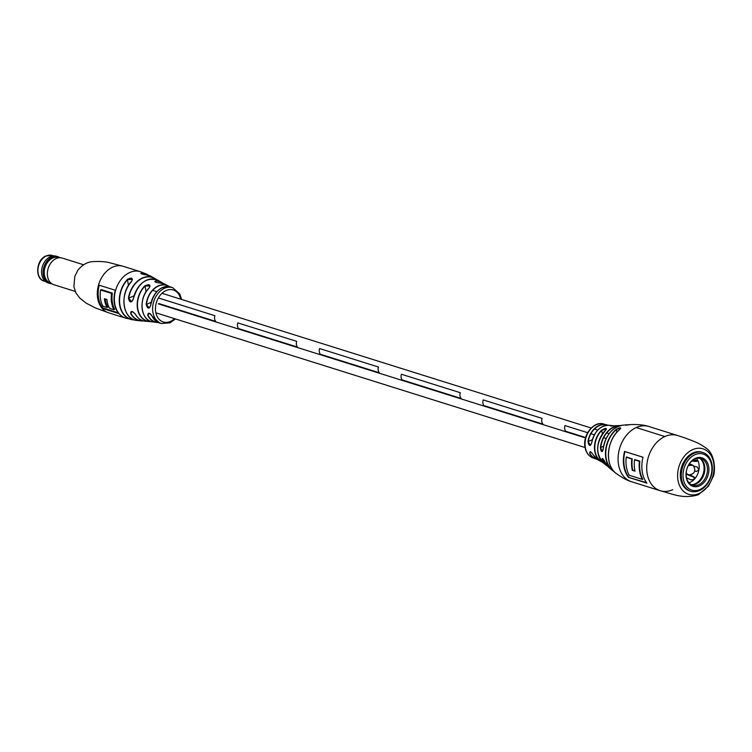 <?xml version="1.0" encoding="UTF-8"?>
<svg xmlns="http://www.w3.org/2000/svg" width="752" height="752" viewBox="0 0 752 752"><rect width="100%" height="100%" fill="white"/><g stroke="black" fill="none" stroke-linecap="round" stroke-linejoin="round"><path stroke-width="1.13" d="M565.852 431.319L585.62 437.523L565.852 431.319A5.584 4.117 -72.6 0 1 564.996 425.585L587.632 432.691L564.996 425.585A5.584 4.117 107.4 0 0 565.852 431.319M590.931 433.725L594.362 434.797L590.931 433.725M603.649 437.711L606.178 438.51L603.649 437.711M237.811 322.881A5.584 4.117 107.4 0 0 238.666 328.624L297.557 347.104A5.584 4.117 -72.6 0 1 296.702 341.37L237.811 322.881L296.702 341.37A5.584 4.117 107.4 0 0 297.557 347.104L238.666 328.624A5.584 4.117 -72.6 0 1 237.811 322.881M401.399 374.233A5.584 4.117 107.4 0 0 402.254 379.967L461.155 398.457A5.584 4.117 -72.6 0 1 460.299 392.713L401.399 374.233L460.29 392.713A5.584 4.117 107.4 0 0 461.155 398.457L402.254 379.967A5.584 4.117 -72.6 0 1 401.399 374.233M483.198 399.904A5.584 4.117 107.4 0 0 484.053 405.648L542.953 424.128A5.584 4.117 -72.6 0 1 542.089 418.394L483.198 399.904L542.089 418.394A5.584 4.117 107.4 0 0 542.953 424.128L484.053 405.648A5.584 4.117 -72.6 0 1 483.198 399.904M319.6 348.552A5.584 4.117 107.4 0 0 320.465 354.295L379.356 372.785A5.584 4.117 -72.6 0 1 378.5 367.042L319.6 348.552L378.5 367.042A5.584 4.117 107.4 0 0 379.356 372.785L320.465 354.295A5.584 4.117 -72.6 0 1 319.6 348.552M214.903 315.69L158.371 297.952L214.903 315.69A5.584 4.117 107.4 0 0 215.758 321.433A5.584 4.117 -72.6 0 1 214.903 315.69M158.879 303.573L215.758 321.433L158.879 303.573M156.049 279.434A22.428 16.535 107.4 0 0 128.695 298.281L131.703 301.684L133.339 299.136C131.28 303.141 129.645 302.83 128.432 298.234A22.626 16.685 -72.6 0 1 154.583 278.268A22.626 16.685 -72.6 0 1 156.482 279.584L150.936 276.257A23.378 17.24 107.4 0 0 146.095 274.828C141.423 274.151 140.013 273.493 141.865 272.863L140.803 273.39L150.936 276.257M150.663 305.538C149.018 309.307 147.524 308.931 146.189 304.41L149.385 307.878L150.663 305.538A18.866 13.903 107.4 0 1 171.183 287.151L172.706 287.687A18.781 13.846 -72.6 0 0 164.406 288.336A18.781 13.846 -72.6 0 0 152.853 311.977A18.781 13.846 -72.6 0 0 161.454 323.529L170.102 322.805L175.432 318.951M149.178 287.988L150.09 286.08L145.192 285.929A20.624 15.209 107.4 0 0 137.71 308.292A20.624 15.209 107.4 0 0 150.503 321.461L150.372 321.621A20.83 15.36 -72.6 0 1 149.31 321.574A20.83 15.36 -72.6 0 1 137.447 308.32A20.83 15.36 -72.6 0 1 145.004 285.741C149.404 283.946 150.823 284.67 149.253 287.903A19.937 14.702 107.4 0 0 142.231 309.316A19.937 14.702 107.4 0 0 153.258 321.969L156.491 322.42A19.317 14.241 -72.6 0 1 147.796 315.323C148.003 312.23 149.498 312.606 152.271 316.451A18.866 13.903 107.4 0 0 159.903 323.106L152.271 316.451M131.562 281.464L132.446 279.396L127.605 279.594A23.848 17.578 107.4 0 0 119.841 304.541A23.848 17.578 107.4 0 0 133.602 319.732L133.452 319.891A24.045 17.728 -72.6 0 1 131.976 319.694A24.045 17.728 -72.6 0 1 119.568 304.569A24.045 17.728 -72.6 0 1 127.398 279.415C131.722 277.244 133.132 277.902 131.628 281.38A23.378 17.24 107.4 0 0 124.202 305.641A23.378 17.24 107.4 0 0 137.061 320.474L141.197 320.907A22.626 16.685 -72.6 0 1 130.698 313.603C130.782 310.604 132.418 310.924 135.595 314.543A21.667 15.98 107.4 0 0 145.653 321.273C141.376 320.869 138.001 318.613 135.529 314.505L135.595 314.543M160.101 282.987C155.448 282.573 154.038 281.85 155.852 280.825L154.827 281.577C155.354 282.301 157.093 282.761 160.063 282.978L165.092 284.284A19.937 14.702 107.4 0 0 160.101 282.987L160.016 282.987M102.093 308.311L118.769 313.546A24.365 17.963 -72.6 0 1 115.282 290.244L98.606 285.017A24.365 17.963 107.4 0 0 102.093 308.311L102.855 307.972A24.365 17.963 107.4 0 1 99.217 285.205M147.796 315.323L149.225 313.255L148.351 313.302C149.563 312.945 150.851 313.979 152.224 316.413L152.224 316.357M130.698 313.603L132.079 311.535L131.149 311.601C132.061 311.112 133.518 312.08 135.529 314.505L135.576 314.364M118.149 312.766L102.855 307.972M107.01 307.512A24.365 17.963 -72.6 0 1 104.434 298.713L106.897 299.484A24.365 17.963 107.4 0 0 109.472 308.282L113.937 309.683L114.699 309.335A24.365 17.963 -72.6 0 1 112.349 293.083L101.285 289.614L100.524 289.962A24.365 17.963 107.4 0 0 102.883 306.214L107.01 307.512L107.771 307.164A24.365 17.963 -72.6 0 1 105.261 298.967M113.937 309.683A24.365 17.963 -72.6 0 1 111.587 293.43L100.524 289.962M111.587 293.43L112.349 293.083M137.061 320.474C122.896 319.844 119.004 293.947 131.553 281.38L131.628 281.38M127.398 279.415L128.479 285.45M150.682 305.481L150.616 305.5C153.897 291.466 160.759 285.346 171.183 287.151M153.258 321.969C140.812 321.555 137.738 298.3 149.178 287.903L149.253 287.903M145.004 285.741L146.067 291.776M134.025 295.865L128.432 298.234M131.703 301.684L133.264 299.146C138.189 282.761 146.574 276.548 158.446 280.505A21.667 15.98 107.4 0 0 133.339 299.174L133.339 299.136A21.47 15.83 -72.6 0 1 137.456 288.448M59.869 257.645A13.959 10.293 107.4 0 0 57.923 256.714L56.409 256.244A13.959 10.293 107.4 0 0 43.654 263.454A13.959 10.293 107.4 0 0 44.048 280.035A13.959 10.293 107.4 0 0 48.043 282.874L49.566 283.354A13.959 10.293 107.4 0 0 51.691 283.701M57.923 256.714A13.959 10.293 107.4 0 0 45.167 263.933A13.959 10.293 107.4 0 0 45.571 280.505A13.959 10.293 107.4 0 0 49.566 283.354M83.557 264.76L62.2 258.058A13.959 10.293 107.4 0 0 60.846 257.767L57.096 257.297A13.273 9.785 107.4 0 0 45.863 265.23A13.273 9.785 107.4 0 0 46.633 280.205A13.273 9.785 107.4 0 0 49.218 282.395L52.555 284.162A13.959 10.293 107.4 0 0 53.834 284.698L75.2 291.4M60.846 257.767A13.959 10.293 107.4 0 0 49.03 266.114A13.959 10.293 107.4 0 0 49.839 281.85A13.959 10.293 107.4 0 0 52.555 284.162M631.774 424.532L630.129 424.654A26.517 19.552 107.4 0 1 631.774 424.532C638.946 424.419 644.643 425.077 648.854 426.506A28.933 21.329 -72.6 0 0 636.22 427.55A28.933 21.329 107.4 0 0 618.426 463.975A28.933 21.329 107.4 0 0 631.52 481.722A28.933 21.329 -72.6 0 1 618.2 455.928A28.933 21.329 -72.6 0 1 636.22 427.55L664.853 436.536L636.22 427.55A28.933 21.329 -72.6 0 1 648.854 426.506L677.486 435.493A28.933 21.329 -72.6 0 0 664.853 436.536A28.933 21.329 107.4 0 0 647.058 472.961A28.933 21.329 107.4 0 0 660.162 490.708A28.933 21.329 -72.6 0 1 646.842 464.915A28.933 21.329 -72.6 0 1 664.853 436.536A28.933 21.329 -72.6 0 1 677.486 435.493L683.709 437.523C696.277 442.082 699.322 443.37 705.489 447.703C716.139 454.161 715.321 473.318 713.009 476.965L708.469 486.149L698.354 494.741C682.769 499.469 672.062 493.669 660.162 490.708A28.933 21.329 107.4 0 0 672.796 489.665M702.894 452.516L701.907 452.206A20.304 14.974 107.4 0 0 686.134 458.447A20.304 14.974 107.4 0 0 680.56 478.498A20.304 14.974 107.4 0 0 689.753 490.953L690.731 491.253A20.304 14.974 107.4 0 0 709.634 480.049A20.304 14.974 107.4 0 0 702.894 452.516A20.304 14.974 107.4 0 0 683.982 463.721A20.304 14.974 107.4 0 0 690.731 491.253M642.537 479.297L642.8 479.344A28.933 21.329 107.4 0 1 639.933 470.489A28.933 21.329 107.4 0 1 639.849 461.155L634.528 459.829L639.426 461.361A28.933 21.329 107.4 0 0 639.529 470.602A28.933 21.329 107.4 0 0 642.349 479.381L642.537 479.297A29.084 21.441 -72.6 0 1 639.717 470.517A29.084 21.441 -72.6 0 1 639.614 461.277L639.661 461.267M632.235 458.758A28.933 21.329 107.4 0 0 632.319 468.101A28.933 21.329 107.4 0 0 632.676 470.075L632.498 470.244A29.084 21.441 -72.6 0 1 632.103 468.12A29.084 21.441 -72.6 0 1 632 458.889L626.416 457.141A28.933 21.329 -72.6 0 1 626.454 456.943L632.047 458.87M642.349 479.381L629.161 475.236A28.933 21.329 -72.6 0 1 626.331 466.456A28.933 21.329 -72.6 0 1 626.237 457.225L631.812 458.974A28.933 21.329 107.4 0 0 631.915 468.205A28.933 21.329 107.4 0 0 632.31 470.329L634.989 471.034M632.31 470.329L635.017 471.184A28.933 21.329 -72.6 0 1 634.622 469.06A28.933 21.329 -72.6 0 1 634.528 459.829M623.746 465.648A28.933 21.329 -72.6 0 1 624.564 451.444L643.026 457.235A28.933 21.329 107.4 0 0 642.199 471.438A28.933 21.329 107.4 0 0 646.889 483.132L628.437 477.332A28.933 21.329 -72.6 0 1 623.746 465.648M628.437 477.332L646.541 482.662M624.733 451.388L624.912 451.585A28.933 21.329 107.4 0 0 624.151 465.535A28.933 21.329 107.4 0 0 628.71 477.059M634.726 459.735A28.933 21.329 -72.6 0 1 634.744 459.547L639.849 461.155M593.516 455.204L593.488 455.176C591.598 452.46 590.452 451.35 590.038 451.849L589.812 453.729C589.54 450.833 590.771 451.322 593.516 455.204A18.415 13.574 107.4 0 0 598.517 460.196L602.606 462.358A19.148 14.119 -72.6 0 1 601.13 461.625A19.148 14.119 -72.6 0 1 601.628 430.144C605.858 427.756 607.174 427.794 605.567 430.276L605.567 430.276A20.342 15.002 107.4 0 0 603.941 463.467L606.272 465.244A21.667 15.98 -72.6 0 1 602.314 460.121C601.826 457.272 602.737 457.912 605.04 462.048L602.39 458.353L602.314 460.121M616.245 429.373C620.325 427.277 621.5 427.315 619.77 429.495L620.738 428.302L616.245 429.373A24.957 18.396 -72.6 0 0 612.363 470.442L609.195 467.763A23.434 17.277 107.4 0 1 605.04 462.048M591.692 442.956C590.085 446.66 588.844 446.171 587.979 441.471L590.527 445.269L591.692 442.956A18.415 13.574 107.4 0 1 602.982 426.328A18.415 13.574 107.4 0 1 609.468 425.303L612.429 425.623A19.148 14.119 -72.6 0 1 613.933 425.839M603.142 449.358C601.976 452.854 601.074 452.206 600.416 447.431L602.361 451.501L603.142 449.358A23.434 17.277 107.4 0 1 617.721 426.553A23.434 17.277 107.4 0 1 622.553 425.2L626.689 424.805A24.957 18.396 -72.6 0 1 628.982 424.805L626.689 424.805A24.957 18.396 -72.6 0 0 626.642 424.814L626.792 425.059A24.76 18.255 107.4 0 1 627.281 425.021M600.416 447.431A21.667 15.98 -72.6 0 1 613.839 426.882A21.667 15.98 -72.6 0 1 618.717 425.594L615.794 425.726A20.342 15.002 107.4 0 0 615.597 425.726L615.597 425.726C610.972 426.074 609.656 426.036 611.658 425.604A19.148 14.119 -72.6 0 1 612.429 425.623L613.942 425.839M613.077 425.923A18.95 13.968 107.4 0 0 611.78 425.848L611.658 425.604M625.617 425.237L630.12 424.664L626.642 424.814M605.52 430.323L606.516 428.95L601.854 430.341A18.95 13.968 107.4 0 0 594.766 447.872A18.95 13.968 107.4 0 0 602.173 461.925M616.866 432.297L616.461 429.589A24.76 18.255 107.4 0 0 613.782 471.194M601.628 430.144L602.39 433.932M591.721 442.919L591.655 442.928C594.484 431.14 600.425 425.265 609.468 425.303M593.488 455.176L598.517 460.196M603.198 449.32L603.123 449.339C605.407 435.624 611.884 427.578 622.553 425.2M690.214 474.85A5.33 3.929 -72.6 0 1 688.428 474.841A5.33 3.929 -72.6 0 1 687.507 474.352A5.33 3.929 -72.6 0 1 686.228 472.472M688.465 465.356A5.33 3.929 -72.6 0 1 691.624 464.67A5.33 3.929 -72.6 0 1 692.554 465.159A5.33 3.929 -72.6 0 1 693.09 465.685M692.517 465.225L688.39 465.497M687.544 474.296L689.17 474.897C699.163 473.271 692.893 464.285 692.263 465.046M685.523 464.492A18.903 13.94 107.4 0 0 689.321 488.979A18.903 13.94 107.4 0 0 709.409 479.691A18.903 13.94 107.4 0 0 705.602 455.204A18.903 13.94 107.4 0 0 685.523 464.492M706.927 478.112A14.974 11.036 107.4 0 0 703.91 458.72A14.974 11.036 107.4 0 0 688.005 466.071A14.974 11.036 107.4 0 0 691.022 485.463A14.974 11.036 107.4 0 0 706.927 478.112M705.63 477.501A13.959 10.293 107.4 0 0 701.014 458.57A13.959 10.293 107.4 0 0 687.995 466.268A13.959 10.293 107.4 0 0 692.648 485.209A13.959 10.293 107.4 0 0 705.63 477.501M703.017 476.683A13.968 10.293 107.4 0 0 699.661 458.278A14.213 10.481 107.4 0 1 703.844 471.269A14.213 10.481 107.4 0 1 691.37 484.673A13.968 10.293 107.4 0 0 703.017 476.683M693.419 466.014L697.207 467.001L698.937 469.727A14.213 10.481 107.4 0 0 697.442 459.745A14.213 10.481 107.4 0 0 696.578 458.476M697.442 459.745L697.367 461.117L696.38 461.474L697.377 460.44L693.071 460.111M686.134 474.211L694.51 477.445M689.922 474.916L693.861 476.834L694.209 479.419A14.213 10.481 107.4 0 0 698.937 469.727L696.474 471.476L694.585 470.987M696.38 461.474L691.812 461.108M688.964 482.756A14.213 10.481 107.4 0 0 694.209 479.419L690.928 479.879L686.52 477.755M97.6 297.858A24.365 17.963 -72.6 0 1 112.584 267.186A24.365 17.963 -72.6 0 1 123.225 266.311L109.754 262.777C105.825 261.649 100.317 261.254 93.21 261.602C87.458 261.846 82.353 264.713 77.898 270.203L74.815 276.407L73.893 286.719L75.952 292.979L79.853 298.149L86.273 303.216L95.589 308.01L108.636 312.804A24.365 17.963 -72.6 0 1 97.6 297.858M146.189 304.41A19.317 14.241 -72.6 0 1 167.997 285.769A19.317 14.241 -72.6 0 1 169.548 286.672L165.092 284.284M108.636 312.804L125.697 318.162A24.365 17.963 -72.6 0 1 114.671 303.216A24.365 17.963 -72.6 0 1 129.654 272.544A24.365 17.963 -72.6 0 1 140.295 271.66L146.32 273.991A24.045 17.728 -72.6 0 1 148.614 275.307L146.32 273.991A24.045 17.728 -72.6 0 0 141.865 272.863M155.852 280.825A20.83 15.36 -72.6 0 1 161.624 282.348A20.83 15.36 -72.6 0 1 163.306 283.523L158.446 280.505M180.677 299.164A16.751 12.352 107.4 0 0 165.976 290.601A16.751 12.352 107.4 0 0 155.673 311.695A16.751 12.352 107.4 0 0 170.572 321.367A16.751 12.352 107.4 0 0 174.549 318.669M158.287 322.561A19.317 14.241 -72.6 0 1 156.491 322.42L158.287 322.561M143.5 320.907A22.626 16.685 -72.6 0 1 141.197 320.907L143.51 320.916M124.08 298.525A23.18 17.089 -72.6 0 1 127.746 286.85M142.1 274.104L141.949 273.098A23.848 17.578 107.4 0 1 148.125 275.166M142.1 303.488A19.74 14.551 -72.6 0 1 145.371 293.073M156.143 282.442L155.937 281.06A20.624 15.209 107.4 0 1 162.902 283.401M169.144 286.597A19.11 14.091 107.4 0 0 146.461 304.438L151.18 302.295M148.05 315.238A19.11 14.091 107.4 0 0 157.901 322.392M130.942 313.499A22.428 16.535 107.4 0 0 143.068 320.784M46.351 255.943A13.451 9.917 107.4 0 0 37.976 269.141A13.451 9.917 107.4 0 0 44.171 281.126C34.611 278.926 36.021 259.75 45.938 255.953L52.226 255.464A13.451 9.917 107.4 0 0 46.351 255.943M699.106 493.481A23.857 17.587 -72.6 0 1 677.89 479.71A23.857 17.587 -72.6 0 1 692.554 449.677A23.857 17.587 -72.6 0 1 713.77 463.448A23.857 17.587 -72.6 0 1 699.106 493.481M643.016 457.272L624.912 451.585M646.805 483.019L628.55 477.285M628.597 477.238A29.084 21.441 -72.6 0 1 624.715 451.491M632.676 470.075L634.932 470.78M614.384 471.842A24.957 18.396 -72.6 0 1 612.363 470.442L614.384 471.842M619.77 429.495A26.517 19.552 107.4 0 0 616.377 473.581C622.402 477.877 627.45 480.584 631.52 481.722L660.162 490.708M607.71 466.268A21.667 15.98 -72.6 0 1 606.272 465.244L607.71 466.268M587.979 441.471A17.907 13.207 -72.6 0 1 598.94 425.491A17.907 13.207 -72.6 0 1 606.065 424.654L603.79 424.062A17.775 13.104 107.4 0 0 596.204 424.748A17.775 13.104 107.4 0 0 585.272 447.13A17.775 13.104 107.4 0 0 593.14 457.977L597.013 459.275A17.907 13.207 -72.6 0 1 595.349 458.786A17.907 13.207 -72.6 0 1 589.812 453.729M618.717 425.594A21.667 15.98 -72.6 0 1 620.485 425.576L618.717 425.594M606.065 424.654A17.907 13.207 -72.6 0 1 607.701 425.2L606.065 424.654M590.085 453.635A17.71 13.057 107.4 0 0 596.637 458.993M602.615 460.055A21.47 15.83 107.4 0 0 607.193 465.638M592.369 439.666L588.271 441.518A17.71 13.057 107.4 0 1 607.231 425.218M603.583 446.18L600.735 447.468A21.47 15.83 107.4 0 1 619.695 425.801M152.647 290.366L156.801 291.663M162 293.299L591.166 428.01M594.428 429.035L597.774 430.088M607.118 433.02L609.148 433.65M158.296 303.846L585.507 437.937M155.88 312.813L585.037 447.515M125.697 318.162L134.721 319.957M151.425 321.593L145.653 321.273M161.454 323.529L159.903 323.106M140.295 271.66L123.225 266.311M181.561 299.437L179.822 294.013L172.706 287.687M45.571 281.568L44.171 281.126M53.627 255.896L52.226 255.464M615.794 425.726L610.615 426.008M593.14 457.977C588.656 456.285 585.911 452.572 584.924 446.838C582.612 434.665 594.118 420.575 603.79 424.062M619.742 429.505C606.375 439.779 604.476 465.892 616.377 473.581M603.941 463.467C595.17 453.823 595.697 442.759 605.529 430.285M605.022 462.019L609.195 467.763M689.33 463.956L691.624 464.67M686.144 474.127L688.428 474.841"/></g></svg>

